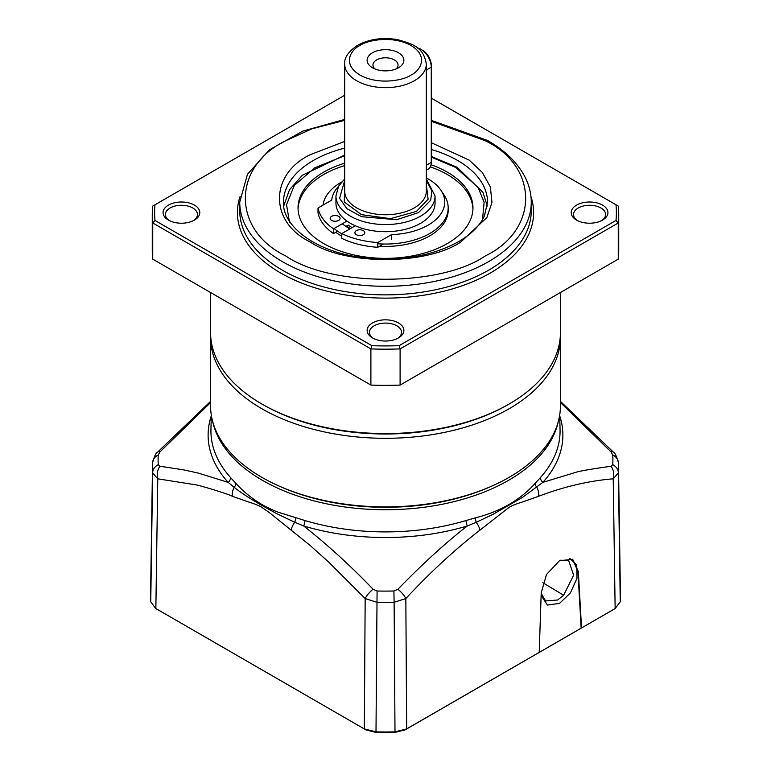 <?xml version="1.0" encoding="UTF-8"?>
<svg xmlns="http://www.w3.org/2000/svg" width="771" height="771" viewBox="0 0 771 771"><rect width="100%" height="100%" fill="white"/><g stroke="black" fill="none" stroke-linecap="round" stroke-linejoin="round"><path stroke-width="1.16" d="M541.136 595.405L547.41 605.071L559.582 603.356L570.434 592.909L576.987 578.231L576.727 564.998L569.75 558.31M560.286 560.238L568.603 560.401L573.624 575.185L563.64 595.222L557.626 600.002L545.627 600.946L541.194 593.429M558.214 421.891A174.101 100.509 180 0 1 441.841 504.34A174.101 100.509 180 0 1 262.391 480.304A174.101 100.509 180 0 1 212.786 421.891M232.322 496.254A11.661 7.643 -68.1 0 1 234.153 487.272L228.139 482.367L197.964 472.999L183.209 469.799L159.982 466.233A11.661 8.741 96 0 0 157.766 478.83L194.437 484.612C197.328 484.535 229.401 494.317 232.322 496.254L248.561 501.988C249.679 502.258 257.957 504.938 261.706 507.231L269.127 512.416L310.202 545.521L328.832 562.204L365.165 598.566A11.661 3.739 -43.5 0 1 373.077 589.256C350.689 565.895 327.55 544.798 303.649 525.957A5.831 2.197 106.7 0 0 304.94 520.531L277.955 512.137C274.437 511.067 262.487 505.044 262.034 504.562C252.396 498.914 243.694 491.879 235.936 483.456L230.635 477.625A5.831 4.221 -42 0 1 228.158 482.357M304.94 520.531A174.564 100.789 0 0 0 466.06 520.531L475.534 517.833C500.302 511.52 520.146 500.061 535.064 483.456L540.365 477.625A174.564 100.789 0 0 0 560.054 429.871L559.727 414.846M492.312 485.875A172.319 99.488 180 0 1 278.688 485.875M365.946 729.886L155.858 608.55L157.766 478.83L152.639 472.825L150.75 601.814L155.578 608.377L365.946 729.886L376.084 732.45L375.997 731.862A234.943 135.638 0 0 0 395.003 731.862L394.116 602.286A233.015 134.53 180 0 1 376.884 602.286L365.165 598.566L364.336 728.913L375.997 731.862L377.086 591.01L373.077 589.256M377.086 591.01A227.397 131.282 0 0 0 393.914 591.01L397.923 589.256C422.691 563.726 445.84 542.62 467.351 525.957A177.378 102.408 180 0 1 303.649 525.957L294.773 522.275A11.661 5.667 127 0 0 291.139 530.217M295.466 517.833A5.831 2.698 -74.7 0 1 294.773 522.275L276.452 513.534L261.928 505.439C253.033 500.437 240.648 492.679 234.153 487.272A5.831 3.816 137.3 0 0 235.936 483.456M210.579 402.549L159.982 451.883L158.257 454.957A227.397 131.282 0 0 0 158.257 464.672L159.982 466.233M156.966 609.215L157.467 609.524M158.257 464.672A11.661 9.512 176.3 0 0 152.639 472.825A233.015 134.53 180 0 1 152.494 466.686L150.567 595.154A234.943 135.638 0 0 0 150.75 601.814M614.034 609.215L405.054 729.886L394.916 732.45A232.669 134.327 180 0 1 376.084 732.45M210.579 401.354L157.612 452.134A11.661 3.672 43.9 0 1 159.982 451.883M560.421 402.52L611.018 451.883A11.661 3.672 136.1 0 1 613.388 452.134L613.388 452.134C614.766 452.432 616.414 455.883 618.342 462.484L618.342 462.484A11.661 9.512 176.3 0 1 618.361 462.87A233.015 134.53 180 0 1 618.506 466.686L620.433 595.154A234.943 135.638 180 0 1 620.25 601.814L615.142 608.55L406.664 728.913L395.003 731.862L394.916 732.45M397.923 589.256A11.661 3.739 43.5 0 1 405.835 598.566L394.116 602.286L393.914 591.01M466.06 520.531A5.831 2.197 -106.7 0 0 467.351 525.947L476.227 522.275A11.661 5.667 53 0 1 479.861 530.217L509.13 507.328C513.139 504.909 519.577 502.846 523.461 501.661L538.678 496.254C564.199 486.578 589.054 480.767 613.234 478.83A11.661 8.741 -96 0 0 611.018 466.233C591.318 469.038 579.561 471.081 575.744 472.344L542.861 482.367A5.831 4.221 42 0 1 540.365 477.625M405.054 729.886L406.664 728.913L405.835 598.566C429.823 572.689 454.495 549.906 479.861 530.217M572.516 559.274L577.913 571.263L581.161 628.182M581.546 627.941L578.317 571.494L572.728 559.389L559.544 560.652L546.485 574.54L541.213 592.918L539.208 652.382M620.25 601.814L618.361 472.825L613.234 478.83L615.142 608.55L613.533 609.524M475.534 517.833A5.831 2.698 -105.3 0 0 476.227 522.275L492.939 514.382L522.555 497.362L542.861 482.367A177.378 102.408 180 0 0 559.756 415.974M535.064 483.456A5.831 3.816 -137.3 0 0 536.847 487.272A11.661 7.643 68.1 0 1 538.678 496.254M611.018 451.883L612.743 454.957A11.661 9.512 176.3 0 1 618.342 462.484L618.506 466.686A233.015 134.53 180 0 1 618.361 472.825A11.661 9.512 -176.3 0 0 612.743 464.672L611.018 466.233M210.628 334.951A174.921 100.991 0 0 0 210.579 337.312A174.921 100.991 0 0 0 261.812 408.717A174.921 100.991 0 0 0 509.188 408.717A174.921 100.991 0 0 0 560.421 337.312A174.921 100.991 0 0 0 560.372 334.951M210.579 337.312L210.579 405.903A174.921 100.991 0 0 0 318.558 499.203A174.921 100.991 0 0 0 509.188 477.307A174.921 100.991 0 0 0 560.421 405.903L560.421 337.312M338.623 220.4A4.954 2.862 180 0 1 333.226 221.017A4.954 2.862 180 0 1 330.161 218.376A4.954 2.862 180 0 1 331.617 216.352A4.954 2.862 180 0 1 337.014 215.735A4.954 2.862 180 0 1 340.078 218.376A4.954 2.862 180 0 1 338.623 220.4M355.286 225.778L341.765 233.584A67.925 39.215 0 0 0 377.79 242.537L391.504 234.625A56.553 32.652 0 0 0 428.175 225.113A56.553 32.652 0 0 0 444.732 202.021A56.553 32.652 0 0 0 426.315 177.908M338.45 186.476A56.553 32.652 0 0 0 331.723 200.103L318.009 208.016A67.925 39.215 0 0 0 333.525 228.823L346.94 221.075M363.363 234.683A4.954 2.862 180 0 1 357.956 235.3A4.954 2.862 180 0 1 354.901 232.659A4.954 2.862 180 0 1 356.356 230.635A4.954 2.862 180 0 1 361.753 230.018A4.954 2.862 180 0 1 364.808 232.659A4.954 2.862 180 0 1 363.363 234.683M318.009 208.016L318.009 212.777A67.925 39.215 0 0 0 333.525 233.584L333.525 228.823M391.504 234.625L391.504 239.376M383.457 244.021L377.79 247.298L377.79 242.537M341.765 233.584L341.765 238.345A67.925 39.215 0 0 0 377.79 247.298M352.106 227.609A47.224 27.264 0 0 1 348.241 225.084L345.697 226.549M337.621 231.213L333.525 233.584M426.315 184.51L428.107 199.255L416.417 211.427L390.463 218.656L361.435 214.656L344.251 201.954L344.685 184.51M372.509 52.775A18.369 10.601 0 0 0 372.509 67.771A18.369 10.601 0 0 0 398.491 67.771L398.491 67.771A18.369 10.601 0 0 0 398.491 52.775A18.369 10.601 0 0 0 372.509 52.775M396.034 68.966A12.538 7.238 0 0 0 398.038 65.034A12.538 7.238 0 0 0 390.299 58.345A12.538 7.238 0 0 0 376.634 59.916A12.538 7.238 0 0 0 372.962 65.034A12.538 7.238 0 0 0 374.966 68.966M435.056 195.95A49.556 28.614 0 0 1 420.542 216.188A49.556 28.614 0 0 1 366.533 222.385A49.556 28.614 0 0 1 335.944 195.95L335.944 203.091A49.556 28.614 0 0 0 366.533 229.527A49.556 28.614 0 0 0 420.542 223.33A49.556 28.614 0 0 0 435.056 203.091L435.056 195.95L426.315 178.891M350.458 228.563A49.556 28.614 180 0 1 346.574 226.048M426.315 70.036L431.268 67.173A14.572 8.414 -120 0 0 420.956 49.325A14.572 8.414 -120 0 0 417.458 48.014M426.315 170.179L428.242 169.061A14.572 8.414 -120 0 0 431.268 162.392L426.315 165.245M420.956 49.325L422.604 50.279A12.24 7.074 -120 0 1 431.268 65.275L431.268 162.392M431.037 164.743A87.46 50.491 180 0 1 447.344 172.155A87.46 50.491 180 0 1 472.96 207.852A87.46 50.491 180 0 1 418.971 254.507A87.46 50.491 180 0 1 323.656 243.559A87.46 50.491 180 0 1 298.04 207.852A87.46 50.491 180 0 1 344.685 163.201M472.931 209.047A87.46 50.491 0 0 0 447.344 174.535A87.46 50.491 0 0 0 430.295 166.864M344.685 165.582A87.46 50.491 0 0 0 298.069 209.047M442.313 192.577A62.682 36.189 180 0 1 448.182 207.852L448.182 210.232A62.682 36.189 180 0 1 379.583 246.257M341.765 236.157A62.682 36.189 180 0 1 341.177 235.82A62.682 36.189 180 0 1 335.78 232.273M448.182 207.852A62.682 36.189 180 0 1 377.79 243.771M341.765 233.777A62.682 36.189 180 0 1 341.177 233.44A62.682 36.189 180 0 1 334.045 228.515M323.001 205.144A62.682 36.189 180 0 1 341.514 182.081M349.629 229.035L342.237 223.783M431.268 142.683L469.182 160.108L482.251 172.357L490.327 186.833L491.975 202.368L486.906 217.509L460.952 241.892C426.71 265.417 344.29 265.417 310.048 241.892C269.31 222.125 269.31 174.545 310.048 154.778L344.685 141.421M560.421 292.537L560.421 332.59A174.921 100.991 180 0 1 509.188 403.994L507.944 404.708A173.167 99.979 180 0 1 507.944 404.708L507.954 404.708A173.167 99.979 180 0 1 263.046 404.708L261.812 403.994A174.921 100.991 180 0 1 210.579 332.59L210.579 292.537M507.954 404.708L509.188 403.994A174.921 100.991 180 0 1 261.812 403.994M373.395 338.411A16.037 9.262 180 0 1 369.463 332.34A16.037 9.262 180 0 1 374.166 325.796A16.037 9.262 180 0 1 391.639 323.791A16.037 9.262 180 0 1 401.537 332.34A16.037 9.262 180 0 1 397.605 338.411M169.321 220.593A16.037 9.262 180 0 1 165.399 214.521A16.037 9.262 180 0 1 170.092 207.977A16.037 9.262 180 0 1 187.565 205.973A16.037 9.262 180 0 1 197.463 214.521A16.037 9.262 180 0 1 193.54 220.593M577.46 220.593A16.037 9.262 180 0 1 573.537 214.521A16.037 9.262 180 0 1 578.231 207.977A16.037 9.262 180 0 1 600.908 207.977A16.037 9.262 180 0 1 605.601 214.521A16.037 9.262 180 0 1 601.679 220.593M372.509 322.933A18.369 10.601 180 0 1 398.491 322.933A18.369 10.601 180 0 1 398.491 337.929L398.491 337.929A18.369 10.601 180 0 1 372.509 337.929A18.369 10.601 180 0 1 372.509 322.933M168.444 205.115A18.369 10.601 180 0 1 194.417 205.115A18.369 10.601 180 0 1 194.417 220.111L194.417 220.111A18.369 10.601 180 0 1 168.444 220.111A18.369 10.601 180 0 1 168.444 205.115M602.556 205.115A18.369 10.601 180 0 1 602.556 220.111A18.369 10.601 180 0 1 576.583 220.111L576.583 220.111A18.369 10.601 180 0 1 576.583 205.115A18.369 10.601 180 0 1 602.556 205.115M531.267 202.147L531.267 210.714A145.767 84.155 180 0 1 488.573 270.216A145.767 84.155 180 0 1 329.718 288.46A145.767 84.155 180 0 1 239.733 210.714L239.733 202.147A145.767 84.155 180 0 0 282.427 261.648A145.767 84.155 180 0 0 488.573 261.648A145.767 84.155 180 0 0 531.267 202.147C531.238 193.617 529.195 185.319 525.128 177.253C517.755 162.96 505.246 150.711 487.609 140.495L431.268 120.334M530.959 196.566A148.099 85.504 180 0 1 490.221 273.079A148.099 85.504 180 0 1 316.177 288.171A148.099 85.504 180 0 1 240.041 196.566M431.268 98.119L618.265 206.088A233.227 134.655 180 0 1 618.727 214.521L618.727 250.7A233.227 134.655 180 0 1 618.265 259.133L400.101 385.086A233.227 134.655 180 0 1 370.899 385.086L152.735 259.133A233.227 134.655 180 0 1 152.273 250.7L152.273 214.521A233.227 134.655 180 0 1 152.735 206.088L344.685 95.267M400.101 385.086L400.101 348.906A233.227 134.655 180 0 1 370.899 348.906L370.899 385.086M618.727 214.521A233.227 134.655 180 0 1 618.265 222.954L615.99 220.458L399.079 345.687L400.101 348.906L618.265 222.954L618.265 259.133M152.735 259.133L152.735 222.954L370.899 348.906L371.921 345.687L155.01 220.458L152.735 222.954A233.227 134.655 180 0 1 152.273 214.521M399.079 345.687A230.895 133.306 180 0 1 371.921 345.687M155.01 220.458A230.895 133.306 180 0 1 155.01 204.778M615.99 204.778A230.895 133.306 180 0 1 615.99 220.458M228.139 482.367A177.378 102.408 180 0 1 211.244 415.974M158.257 454.957A11.661 9.512 -176.3 0 0 152.658 462.484L152.494 466.686M211.273 414.846L210.946 429.871A174.564 100.789 0 0 0 230.635 477.625M612.743 454.957A227.397 131.282 180 0 1 612.743 464.672M563.64 595.222L542.871 582.76M414.364 80.743A40.815 23.564 180 0 1 369.878 85.851A40.815 23.564 180 0 1 344.685 64.08C344.039 57.864 348.347 51.599 357.609 45.287C369.396 38.984 382.821 37.124 397.875 39.716C412.138 43.995 423.53 46.511 426.315 64.08A40.815 23.564 180 0 1 414.364 80.743M411.059 75.028C404.611 79.943 379.207 85.754 359.941 75.028C341.37 63.906 351.431 49.238 359.941 45.518C366.389 40.603 391.793 34.791 411.059 45.518C429.63 56.64 419.569 71.308 411.059 75.028M344.685 64.08L344.685 191.189A40.815 23.564 0 0 0 369.878 212.96A40.815 23.564 0 0 0 414.364 207.852A40.815 23.564 0 0 0 426.315 191.189L426.315 64.08M426.315 180.539L431.905 190.832L430.681 200.277L418.48 212.613L396.506 219.745L361.532 216.68L346.863 208.662L339.577 198.282L344.685 180.539M289.501 222.106L286.533 204.71L294.281 185.464L314.607 167.866L344.685 155.703M431.268 157.091L455.584 167.394L478.059 187.382L484.13 202.204L482.521 219.571M431.268 121.278L485.277 140.727C539.093 166.652 539.093 230.009 485.277 255.933C440.366 287.014 330.634 287.014 285.723 255.933C231.907 230.009 231.907 166.652 285.723 140.727L312.004 128.796L344.685 120.353M431.268 149.487A102.032 58.914 180 0 1 487.532 202.147L484.448 215.87C480.044 225.518 471.438 234.124 458.62 241.66C430.555 256.868 397.528 262.034 359.527 257.177C314.761 251.067 282.273 225.778 283.468 202.147A102.032 58.914 180 0 1 313.354 160.484A102.032 58.914 180 0 1 344.685 148.148M157.217 609.369L155.578 608.377M615.422 608.377L613.783 609.369M157.612 452.134C156.06 452.693 154.412 456.143 152.658 462.484M613.388 452.134L560.421 401.354M444.732 202.021L444.732 206.782M335.944 195.95L338.546 186.293L344.685 178.891M487.291 206.04L482.945 192.297L457.049 167.249L431.268 156.436M344.685 155.077L302.338 175.258L289.482 189.762L283.709 206.04M350.14 228.746L346.256 226.231M344.685 119.428L302.887 131.06L269.358 149.892L247.452 174.313L239.733 202.147"/></g></svg>

